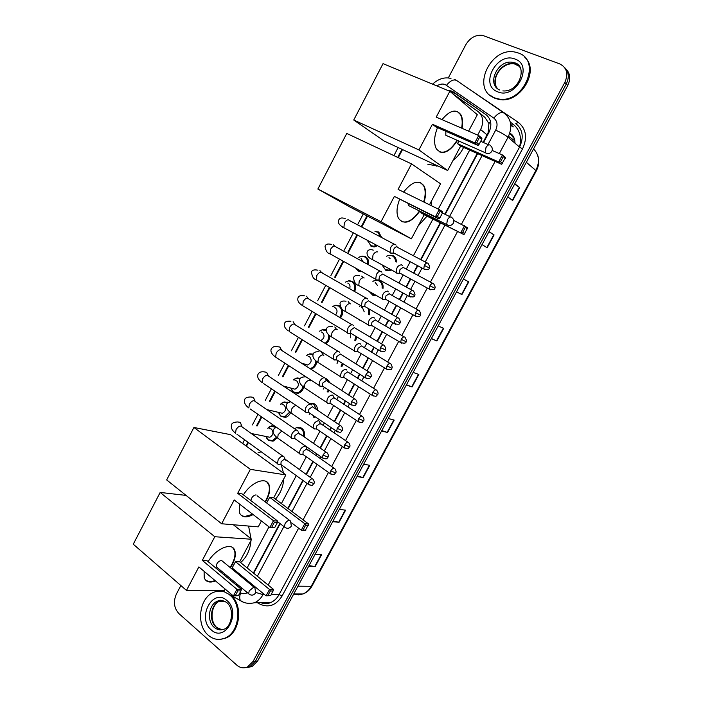 <?xml version="1.0" encoding="UTF-8"?>
<svg xmlns="http://www.w3.org/2000/svg" width="703" height="703" viewBox="0 0 703 703"><rect width="100%" height="100%" fill="white"/><g stroke="black" fill="none" stroke-linecap="round" stroke-linejoin="round"><path stroke-width="1.05" d="M390.183 255.259L393.135 255.699C395.323 256.982 396.43 259.091 396.448 262.008M391.228 270.18L388.996 270.822L385.464 270.145M378.645 280.189L379.866 280.69C382.45 282.342 383.486 284.952 382.977 288.52M376.184 295.735L372.239 295.075M369.506 309.215L369.365 314.795M359.646 320.173L359.075 319.874M356.702 336.816L355.656 340.841M343.205 363.864L341.851 366.658M324.118 377.731L282.079 350.692C280.444 348.881 278.476 349.672 276.174 353.064L275.646 357.124L319.144 385.42L319.786 381.298C321.324 378.75 322.949 377.581 324.672 377.801L327.457 379.453L330.155 383.126M329.268 390.481L327.967 392.23M309.276 403.32L314.513 403.847C316.535 405.297 317.545 407.476 317.554 410.376M314.97 416.668L313.969 417.547M297.044 427.327L301.64 428.118C304.25 430.201 305.128 433.18 304.276 437.038M359.681 256.876L362.247 256.103L365.498 256.753C368.135 258.432 369.119 261.112 368.442 264.776M361.878 271.586L357.985 270.989M346.474 281.56L349.048 280.699L352.502 281.376C355.709 283.713 356.421 287.096 354.646 291.543M333.345 306.13L335.92 305.181L339.927 306.113M342.194 309.162C343.143 312.246 342.572 315.155 340.498 317.914M329.716 335.63C329.83 339.057 328.582 341.799 325.964 343.846M375.947 231.612L378.566 232.008L381.791 237.605M377.581 245.751L374.207 246.955L371.008 246.314M316.833 361.588C316.183 365.569 314.188 368.1 310.84 369.189M304.065 385.516C303.494 389.647 301.49 392.256 298.046 393.337L293.792 392.582L291.481 389.664M290.831 412.02C289.759 414.832 287.993 416.607 285.532 417.327L281.138 416.545L279.003 413.935M277.307 437.802L273.063 441.194L268.546 440.394L266.595 438.083M483.128 142.375L488.163 132.542L488.901 123.517L484.921 117.436L479.534 112.805M253.37 572.998L279.812 523.436M287.826 508.401L302.808 480.325M306.025 474.305L312.897 461.423M316.016 455.579L316.877 453.971M320.076 447.978L326.605 435.728M329.716 429.902L331.008 427.477M334.197 421.501L340.384 409.911M343.486 404.093L345.226 400.842M348.398 394.884L354.233 383.952M357.326 378.152L359.505 374.066M362.686 368.117L368.152 357.871M371.246 352.071L373.873 347.15M377.045 341.201L382.142 331.649M385.235 325.841L388.302 320.093M391.483 314.136L396.202 305.295M399.304 299.478L402.819 292.896M406.009 286.921L410.341 278.801M413.452 272.966L417.406 265.549M420.605 259.556L440.236 222.772M444.814 214.178L477.223 153.456M477.671 135.09L480.632 129.528C484.095 121.9 483.189 115.863 477.926 111.425L453.356 94.281M242.096 577.365L242.553 576.504M247.122 567.919L269.003 526.846M281.393 503.576L296.288 475.615M299.487 469.622L306.323 456.783M309.417 450.957L310.269 449.358M313.45 443.391L319.953 431.194M323.037 425.394L324.329 422.969M327.493 417.028L333.644 405.473M336.728 399.691L338.459 396.448M341.614 390.517L347.414 379.629M350.489 373.847L352.66 369.787M355.815 363.855L361.254 353.653M364.33 347.871L366.94 342.976M370.094 337.053L375.165 327.536M378.24 321.754L381.29 316.034M384.453 310.102L389.146 301.288M392.23 295.497L395.719 288.951M398.882 283.001L403.197 274.917M406.29 269.1L410.218 261.718M413.399 255.751L432.916 219.116M438.259 209.081L469.674 150.099M235.593 584.509L236.744 583.85M402.52 149.563L398.258 157.657M367.502 216.12L361.764 227.034M357.467 235.206L348.486 252.28M343.662 261.446L335.234 277.465M329.848 287.703L322.053 302.527M316.104 313.828L308.933 327.466M302.431 339.83L295.884 352.273M288.828 365.692L282.896 376.966M275.286 391.43L269.97 401.536M261.815 417.046L257.105 425.983M252.939 433.909L252.641 434.472M248.405 442.53L246.454 446.238M373.46 280.998L376.738 280.233M320.304 330.568L322.879 329.549L326.254 330.023M307.343 354.892L309.9 353.794L313.16 354.154M294.46 379.093L297 377.933L300.515 378.337M281.657 403.171L284.179 401.94L288.248 402.591M268.933 427.116L271.42 425.842L274.618 426M483.541 142.56L488.796 132.718C492.232 125.143 491.327 119.141 486.063 114.721L453.602 92.119L451.695 91.074L447.38 90.265M450.5 91.838L455.368 93.631L486.063 114.721M448.259 78.015L465.799 44.728C470.079 37.707 475.676 34.596 482.592 35.387L559.702 63.885C566.864 67.541 568.569 73.727 564.825 82.436L253.098 661.409L247.526 666.936C243.739 668.562 240.18 667.973 236.849 665.179L178.905 613.57C173.993 608.139 173.149 601.636 176.383 594.07L180.873 585.546M564.658 67.602C568.859 71.97 569.395 77.427 566.266 84L255.365 661.215L249.811 666.725L245.505 667.63L249.811 666.725L255.365 661.215L566.266 84C569.395 77.427 568.859 71.97 564.658 67.602M248.625 582.743L249.099 581.899M253.704 573.27L280.154 523.7M288.177 508.664L303.16 480.58M306.376 474.56L313.257 461.669M316.376 455.825L317.229 454.217M320.427 448.224L326.965 435.974M330.076 430.148L331.377 427.723M334.558 421.747L340.753 410.148M343.855 404.339L345.586 401.079M348.767 395.121L354.602 384.19M357.695 378.381L359.874 374.295M363.056 368.346L368.521 358.091M371.623 352.291L374.242 347.379M377.423 341.43L382.52 331.869M385.622 326.06L388.689 320.313M391.861 314.355L396.589 305.506M399.691 299.689L403.206 293.107M406.387 287.132L410.728 279.012M413.839 273.177L417.793 265.76M421 259.767L440.632 222.965M445.219 214.38L477.627 153.641M240.672 588.736L242.131 588.332M566.1 69.202C570.291 73.56 570.827 79.008 567.708 85.555L257.623 661.013L252.078 666.514L247.781 667.419M357.317 475.993L363.179 477.592L357.027 476.546M363.697 464.165L369.796 465.333L363.179 477.592M333.073 520.993L339.048 522.311L332.712 521.67M339.321 509.403L345.604 510.158L339.048 522.311M309.048 565.581L315.146 566.618L308.617 566.381M315.164 554.228L321.64 554.579L315.146 566.618M431.414 338.495L436.879 340.981L431.326 338.653M438.189 325.928L443.681 328.371L436.879 340.981M456.563 291.807L461.906 294.601L456.555 291.824M463.479 278.986L468.769 281.877L461.906 294.601M489.016 231.595L494.095 234.943L487.161 247.781L482.03 244.565M514.789 183.764L519.649 187.569L512.654 200.531L507.733 196.858M381.791 430.588L387.52 432.477L381.562 431.001M388.293 418.513L394.198 420.095L387.52 432.477M406.483 384.752L412.09 386.94L406.334 385.042M413.127 372.432L418.83 374.444L412.09 386.94M300.48 427.503L300.199 428.03M514.86 140.802L508.506 136.356M514.622 184.063L519.649 187.569M488.928 231.753L494.095 234.943M463.47 279.003L468.769 281.877M494.402 97.831C470.685 89.509 490.527 46.117 515.387 52.163L518.287 52.98C542.004 60.326 523.814 103.666 499.016 99.035L494.402 97.831M524.886 57.418C540.08 70.722 520.264 103.552 499.622 99.58L495.009 98.376L489.692 94.958M463.611 147.402C461.106 152.56 457.618 156.839 453.127 160.249M438.171 166.101L427.837 164.274M457.486 140.433C449.226 152.736 442.161 155.504 436.291 148.755C433.689 143.403 434.094 136.356 437.503 127.621M432.45 124.255L474.789 142.85L478.69 135.53L436.212 117.12L449.841 91.285L383.038 63.648L353.75 120.002L418.9 149.924L432.45 124.255L435.878 126.909L478.066 145.459L474.789 142.85L476.739 142.595L479.525 137.366L478.69 135.53L481.942 138.192L481.81 139.229L479.525 137.366M442.002 119.624C449.797 110.283 456.062 108.631 460.808 114.668C462.679 118.069 463.092 122.621 462.047 128.315M418.9 149.924L447.679 170.513L460.658 146.083L457.512 143.649L458.883 141.057M468.593 131.153L477.328 114.721L449.841 91.285M353.75 120.002L384.286 141.11L447.679 170.513M476.739 142.595L479.033 144.431L481.81 139.229M478.066 145.459L479.033 144.431M492.17 150.442L502.443 154.959L505.431 157.393L501.705 164.344L460.658 146.083M501.705 164.344L498.699 161.945L457.512 143.649M502.663 163.386L500.562 161.699L498.699 161.945L502.443 154.959L503.243 156.707L500.562 161.699M505.334 158.412L503.243 156.707M445.869 131.303L445.79 135.248L447.416 135.978M457.196 111.452L460.377 114.484C462.258 117.884 462.671 122.436 461.625 128.131M457.064 140.249C451.256 149.572 445.377 153.447 439.428 151.892M431.704 200.557L431.124 205.584M427.011 216.173L418.241 225.883M419.823 211.155C411.176 222.833 404.049 225.215 398.452 218.299C396.228 213.457 396.606 207.165 399.594 199.424M394.374 196.401L435.403 216.779L439.243 209.564L398.091 189.362L411.527 163.896L346.764 133.438L317.87 189.037L381.017 221.709L394.374 196.401L438.883 218.949L435.403 216.779L437.354 216.506L440.096 211.357L439.243 209.564L442.705 211.779L442.521 212.904L440.096 211.357M403.584 192.06C412.116 181.453 418.935 179.423 424.05 185.987C426.071 190.1 426.08 195.478 424.058 202.113M381.017 221.709L411.352 238.844L424.164 214.749L420.833 212.701L421.273 211.875M429.471 204.766L440.605 183.808L411.527 163.896M317.87 189.037L349.804 206.946L411.352 238.844M437.354 216.506L439.788 218.035L442.521 212.904M438.883 218.949L439.788 218.035M453.734 220.426L467.671 227.763L463.998 234.626L424.164 214.749M463.998 234.626L420.833 212.701M464.903 233.774L462.662 232.368L460.808 232.631L464.498 225.733L465.307 227.447L462.662 232.368M467.53 228.87L465.307 227.447M408.109 203.659L408.39 205.461L409.981 206.26M420.587 182.657L423.637 185.794C425.666 189.907 425.666 195.276 423.654 201.91M419.419 210.953C413.302 219.846 407.309 223.361 401.448 221.515M258.159 452.495L261.349 451.906M281.226 464.718L283.546 473.242M283.731 478.945C283.177 486.889 280.418 493.611 275.444 499.112M243.414 494.886C251.261 481.88 266.384 476.265 269.091 484.929C270.462 489.042 269.583 494.165 266.437 500.299L265.444 502.056M253.133 514.57C246.243 518.181 241.639 517.496 239.319 512.522L239.38 503.946M234.204 499.947L269.855 527.505L273.467 520.73L237.702 493.321L250.347 469.349L193.931 427.477L166.673 479.929L221.638 523.761L234.204 499.947M271.78 527.18L274.785 527.443L269.855 527.505L271.78 527.18L274.355 522.347L273.467 520.73L277.747 521.134L242.069 493.866L237.702 493.321M221.638 523.761L258.247 526.872L261.393 520.958M250.347 469.349L285.866 474.929L273.704 497.803L269.671 497.302L266.657 502.979M285.866 474.929L230.522 434.647L193.931 427.477M274.355 522.347L277.36 522.619L277.747 521.134M274.785 527.443L277.36 522.619M273.704 497.803L308.705 524.06L305.234 530.528L301.279 530.185L291.64 522.874M269.671 497.302L304.759 523.691L308.705 524.06M305.884 530.115L301.279 530.185L304.759 523.691L305.603 525.238L303.116 529.877M308.371 525.493L305.603 525.238M252.772 514.297L244.512 516.564L241.261 515.396M255.997 494.877C253.282 495.378 251.569 497.285 250.857 500.58M266.727 481.836L268.731 484.666C270.216 489.297 269.003 495 265.084 501.784M248.581 526.055L251.033 538.753M250.98 540.554C250.233 549.825 246.779 557.171 240.602 562.602M208.132 561.627C216.12 548.173 232.341 541.758 234.82 550.634C235.997 554.395 235.127 559.105 232.218 564.755L230.435 567.752M225.171 574.219L224.283 575.08M215.531 580.95C209.74 583.112 205.979 582.066 204.239 577.796L204.09 571.311M198.87 566.908L233.37 595.995L236.929 589.307L202.315 560.379L214.793 536.732L160.17 492.434L133.262 544.201L186.471 590.406L198.87 566.908M235.285 595.652L238.414 595.643L233.37 595.995L235.285 595.652L237.825 590.889L236.929 589.307L241.384 589.334L206.849 560.555L202.315 560.379M186.471 590.406L224.415 590.529L225.18 589.088M230.066 579.896L230.654 578.78M234.67 571.24L235.118 570.388M214.793 536.732L251.665 539.254L239.661 561.838L235.487 561.671L232.157 567.945L266.068 595.872L269.504 589.466L273.599 589.483L270.778 595.538L266.068 595.872L270.778 595.538M186.075 495.404L160.17 492.434M251.665 539.254L233.352 524.754M237.825 590.889L240.953 590.898L241.384 589.334M238.414 595.643L240.953 590.898M239.661 561.838L273.599 589.483M235.487 561.671L269.504 589.466L270.347 590.977L267.896 595.546M273.23 590.986L270.347 590.977M215.18 580.66L209.977 581.776L205.917 580.476M221.313 560.379C218.053 561.381 216.357 563.525 216.234 566.811L217.297 567.664M232.728 547.707L234.468 550.352C235.813 554.992 234.363 560.695 230.092 567.47M224.828 573.938L223.941 574.799M229.74 594.993C242.553 604.721 239.451 632.762 224.828 638.166C218.888 640.512 213.378 639.537 208.308 635.257C195.513 624.862 199.406 596.944 214.195 592.128C217.816 590.775 221.427 590.784 225.022 592.154M220.065 591.126L223.879 591.522M231.243 595.564C243.414 605.758 239.96 632.832 225.698 638.122L220.057 639.387M376.632 245.25L373.741 246.208L370.745 245.611L367.774 240.619M374.971 231.595L377.827 232.183L380.833 237.096M396.105 245.154L395.411 244.407C393.821 243.888 392.248 244.925 390.683 247.518L390.042 252.412L390.754 253.177L392.582 253.098M397.204 246.911C396.061 246.542 394.928 247.289 393.794 249.17L393.32 252.711L394.576 253.379M370.78 242.122L370.147 241.867M361.07 258.493L363.099 261.832M360.727 270.945L357.704 270.304L355.551 268.063M358.776 257.36L361.702 256.331L364.76 256.947C367.177 258.476 368.108 260.927 367.564 264.293M381.87 272.158L381.114 271.367C379.497 270.91 377.915 271.973 376.351 274.557L375.71 279.284L376.483 280.093L378.223 280.005M382.88 273.906L379.444 276.217L378.979 279.645L380.2 280.321M347.739 283.072L348.275 283.318C349.962 284.513 350.419 286.297 349.646 288.669M345.551 282.096L348.512 280.954L351.755 281.587C354.743 283.748 355.419 286.903 353.794 291.051M367.704 299.021L366.887 298.186C365.252 297.791 363.653 298.88 362.098 301.455L361.447 306.025L362.282 306.868L363.943 306.772M368.636 300.761L365.173 303.134L364.708 306.438L365.903 307.132M334.461 307.562L335.305 307.896C337.493 309.83 337.581 312.185 335.568 314.97M332.405 306.728L335.393 305.454L338.811 306.104C342.308 309.065 342.598 312.835 339.663 317.413M353.609 325.726L352.748 324.865C351.078 324.531 349.47 325.647 347.915 328.213L347.273 332.624L348.161 333.503L349.725 333.407M354.461 327.475L350.982 329.9L350.507 333.09L351.676 333.793M321.245 331.948L322.396 332.361C325.014 335.524 324.47 338.275 320.753 340.621M319.32 331.245L322.343 329.839L326.271 330.735M339.593 352.291L338.67 351.403C336.974 351.122 335.357 352.265 333.811 354.83L333.169 359.092L334.118 359.998L335.586 359.892M368.978 372.019L340.366 354.04L336.86 356.518L336.394 359.602L337.528 360.314M328.653 334.742C329.092 338.31 327.914 341.175 325.129 343.328M308.099 356.236L309.548 356.711C312.167 360.05 311.543 362.818 307.686 365.015L305.392 364.593M303.793 364.655L303.617 364.04M306.297 355.656L309.373 354.101L312.976 354.707M319.144 385.42L320.146 386.342L321.508 386.246M354.681 398.926L326.341 380.472L322.809 383.003L322.343 385.982L323.45 386.694M315.919 360.859C315.462 364.962 313.503 367.546 310.041 368.592L309.944 368.609M295.023 380.437L296.763 380.938C299.337 384.251 298.749 387.01 295.005 389.207L292.193 388.443M302.923 386.571C302.07 389.857 300.243 391.896 297.457 392.705L293.467 391.993L290.989 388.337M293.353 379.963L296.473 378.249L300.137 378.829M311.781 404.99L310.752 404.058C309.004 403.9 307.36 405.086 305.823 407.635L305.19 411.615L306.244 412.556L307.51 412.468M340.454 425.684L312.396 406.756L308.845 409.348L308.38 412.222L309.443 412.942M282.026 404.541L284.047 405.042C286.569 408.329 286.016 411.079 282.386 413.294L279.645 412.643M289.794 412.002L284.917 416.712L280.805 415.983L278.414 412.494M280.479 404.155L283.652 402.283L287.668 403.021M297.984 431.124L296.903 430.174C295.128 430.078 293.476 431.291 291.947 433.83L291.306 437.679L292.413 438.637L293.573 438.54M326.306 452.301L298.52 432.907L294.944 435.552L294.733 438.734L291.666 438.233M269.091 428.549L271.384 429.041C273.862 432.301 273.335 435.043 269.811 437.257L251.287 433.505M276.56 437.178L272.43 440.596L268.203 439.85L265.901 436.528M267.685 428.25L270.901 426.203L275.488 427.31M284.258 457.117L283.124 456.159C281.323 456.115 279.662 457.354 278.133 459.885L277.5 463.602L278.66 464.578L279.715 464.49M312.237 478.769L284.715 458.918L281.121 461.616L280.901 464.701L277.843 464.147M402.23 265.479L401.545 264.759C397.854 265.303 396.105 267.913 396.29 272.588L396.993 273.326L398.663 273.247M390.235 269.644L388.513 270.084L385.2 269.451L382.291 265.312M386.369 256.235L389.225 255.268L392.397 255.892C394.365 257.034 395.402 258.906 395.508 261.507M403.311 267.245L399.989 269.495L399.515 272.913L400.675 273.546M388.97 257.579L390.121 258.607M375.253 282.465L377.458 285.436M388.276 291.842L387.546 291.086C383.864 291.675 382.098 294.258 382.256 298.837L383.012 299.61L384.603 299.522M375.05 295.093L371.966 294.399L369.752 292.088M372.862 281.341L375.754 280.269L379.128 280.901C381.483 282.395 382.467 284.768 382.081 288.019M389.286 293.599L385.938 295.91L385.464 299.206L386.597 299.856M361.694 307.299L362.44 307.615L364.198 311.789M374.4 318.064L373.618 317.273C369.945 317.923 368.17 320.48 368.293 324.944L369.101 325.753L370.613 325.665M359.426 306.341L360.736 305.612M375.332 319.821L371.957 322.176L371.483 325.375L372.599 326.025M368.31 308.52L368.504 314.294M360.595 344.145L359.751 343.328C356.096 344.022 354.321 346.561 354.409 350.929L355.27 351.764L356.685 351.676M389.893 363.372L361.447 345.902L358.055 348.319L357.581 351.403L358.662 352.062M350.463 333.67L350.692 337.844M355.753 336.245L354.813 340.34M346.86 370.086L345.973 369.242C342.326 369.998 340.533 372.511 340.595 376.782L341.509 377.634L342.836 377.546M375.815 389.778L347.634 371.852L344.224 374.321L343.749 377.3L344.804 377.968M337.915 360.56L337.027 363.627M342.335 363.319L341.034 366.149M333.196 395.886L332.255 395.024C328.617 395.833 326.816 398.32 326.851 402.503L327.809 403.373L329.048 403.285M325.814 379.286L328.872 382.3M361.799 416.044L333.899 397.661L330.463 400.183L329.988 403.074L331.008 403.742M324.443 387.344L323.213 389.137M328.459 389.954L327.167 391.712M319.601 421.554L318.608 420.675C314.988 421.536 313.178 424.006 313.178 428.092L314.188 428.988L315.331 428.9M309.461 403.443L313.74 404.137L316.578 409.726M347.871 442.178L320.225 423.347L316.772 425.913L316.306 428.707L317.29 429.384M310.313 413.531L309.197 414.331M314.188 416.141L313.186 417.02M306.077 447.09L305.032 446.194C301.42 447.108 299.601 449.56 299.575 453.558L300.638 454.463L301.675 454.375M294.469 428.689L296.543 427.688L300.849 428.426C303.204 430.289 304.065 432.96 303.415 436.44M334.004 468.163L306.631 448.892L303.151 451.519L302.923 454.586L299.9 454.076M488.743 132.805L488.163 132.542M488.901 123.517L490.606 121.865M451.115 92.365L451.59 92.014M487.109 134.914L480.632 129.528M245.127 578.631L243.598 578.604M471.599 90.775L473.198 91.873M488.005 144.502L495.668 130.16C497.979 125.099 497.364 121.083 493.822 118.113L445.289 84.571C442.574 83.569 439.779 84.017 436.897 85.924M468.585 88.701L518.322 122.375C526.213 128.895 527.619 137.718 522.557 148.825L282.123 595.933C276.217 605.292 268.871 608.042 260.084 604.193L257.333 602.699M564.825 82.436L567.708 85.555M253.098 661.409L257.623 661.013M493.822 118.113C497.917 113.13 501.406 111.505 504.297 113.245C511.406 119.132 512.654 127.129 508.058 137.234L519.543 147.112C524.051 137.226 522.804 129.378 515.791 123.579L518.322 122.375M446.546 85.256C450.482 80.406 453.962 78.894 456.976 80.722L503.682 112.823M454.454 79.369L456.098 80.177M222.051 590.52L243.264 602.137M263.484 593.754L263.027 594.615L264.53 594.606M271.288 594.597L279.082 594.58L519.543 147.112L522.557 148.825M255.822 592.453L263.027 594.615C260.892 598.499 258.063 601.206 254.539 602.735L270.725 602.533C274.205 601.039 276.991 598.385 279.082 594.58L282.123 595.933M260.989 602.656C264.214 603.886 267.456 603.851 270.725 602.533C267.606 603.991 264.319 604.035 260.866 602.656M495.668 130.16C500.914 132.507 505.044 134.862 508.058 137.234L499.306 153.579M495.105 161.409L461.449 224.231M457.591 231.428L430.429 282.131M427.275 288.019L416.088 308.898M412.942 314.777L401.826 335.524M398.689 341.386L387.643 362.01M384.506 367.862L373.53 388.346M370.393 394.207L359.497 414.542M356.351 420.412L345.533 440.596M342.387 446.475L331.649 466.52M328.494 472.416L303.081 519.842M298.617 528.173L268.151 585.045M401.958 149.308L397.705 157.393M366.966 215.839L361.228 226.753M356.931 234.916L347.941 252.008M343.134 261.147L334.681 277.219M329.329 287.395L321.491 302.299M315.585 313.52L308.362 327.255M301.921 339.505L295.304 352.089M288.318 365.367L282.307 376.799M274.785 391.096L269.372 401.387M261.314 416.703L256.498 425.86M247.913 442.178L245.962 445.887M240.039 592.603L240.593 592.901C242.834 594.044 245.066 593.965 247.307 592.638M252.298 585.775L252.764 584.914M257.377 576.267L283.924 526.573M291.973 511.512L307.009 483.365M310.234 477.328L317.132 464.402M320.26 458.549L321.122 456.932M324.329 450.931L330.893 438.646M334.013 432.811L335.313 430.368M338.512 424.384L344.716 412.758M347.836 406.932L349.576 403.671M352.765 397.696L358.618 386.738M361.729 380.921L363.917 376.826M367.098 370.859L372.59 360.577M375.701 354.769L378.328 349.839M381.518 343.872L386.632 334.294M389.743 328.468L392.819 322.712M396.009 316.737L400.745 307.87M403.865 302.035L407.389 295.436M410.587 289.451L414.937 281.305M418.057 275.453L422.028 268.019M425.245 262.008L444.946 225.118M449.551 216.506L482.073 155.618M254.539 602.735C246.164 604.685 241.489 601.373 240.479 600.634C239.451 598.763 239.495 596.179 240.593 592.901M510.738 124.616L513.322 126.909L510.791 125.152M325.542 329.733L325.304 330.182M312.738 353.987L312.492 354.461M300.005 378.117L299.742 378.618M287.325 402.134L287.052 402.652M274.697 426.062L274.425 426.58M262.597 603.262L262.737 602.629M455.368 93.631L453.602 92.119M519.535 147.094C521.942 136.971 519.605 129.176 512.531 123.719L510.325 122.199M379.734 232.834L379.409 233.458M526.354 162.305L536.31 170.882L312.035 585.994L311.227 586.302L535.923 170.363C539.948 161.831 539.157 154.686 533.559 148.931M293.722 594.026L298.362 594.879L303.028 593.947C306.455 592.532 309.188 589.984 311.227 586.302L297.949 586.179M513.524 136.795L510.58 134.238L514.385 138.79M509.649 133.588L510.58 134.238L509.842 133.183C513.111 134.871 514.842 138.219 515.018 143.219M512.531 123.719L511.494 125.283M511.345 125.538L510.844 126.487M411.738 386.808L418.47 374.321M436.537 340.832L443.338 328.222M461.572 294.425L468.444 281.692M486.845 247.579L493.77 234.74M512.346 200.302L519.341 187.341M387.16 432.363L393.829 419.999M362.801 477.513L369.409 465.254M338.67 522.241L345.217 510.106M314.751 566.574L321.236 554.553M499.736 90.002C485.958 84.483 498.023 58.938 512.812 62.4L514.772 62.945C517.636 64.078 519.64 66.1 520.809 69.017M497.619 91.785C479.024 85.239 496.959 51.372 515.044 59.061C534.21 65.335 515.615 100.081 497.619 91.785M497.768 88.815C489.13 80.168 501.74 60.81 514.174 63.78L519.561 66.46M486.81 153.43L485.263 152.718L485.958 147.63C487.39 145.24 488.743 144.396 490.009 145.073M448.206 225.303L446.686 224.529L447.363 219.881C448.786 217.517 450.166 216.594 451.502 217.122M289.522 520.246L290.559 521.081L291.35 526.099C289.399 528.682 287.088 528.972 284.416 526.96L285.031 523.797C286.411 521.521 287.905 520.334 289.522 520.246M285.559 527.804L277.588 521.731M253.783 587.119L254.934 587.945L255.611 592.91C253.607 595.555 251.279 595.836 248.634 593.745L249.222 590.845L253.783 587.119M249.653 594.562L216.225 566.776M221.972 629.747L216.243 627.269C208.448 621.039 210.715 604.079 219.688 601.091L217.684 601.109C219.336 599.641 222.271 600.063 226.48 602.357C235.259 608.649 231.261 627.445 224.16 629.115C220.593 630.494 217.28 629.906 214.213 627.357C206.418 621.109 208.694 604.105 217.684 601.109L225.241 601.496M211.19 629.835C196.576 617.963 212.701 587.515 226.832 600.459C241.894 612.199 225.224 643.35 211.19 629.835M216.524 627.296C209.195 620.494 211.383 604.316 219.688 601.091L222.526 600.459M424.313 265.374L429.208 267.975C430.095 267.843 429.761 266.367 428.197 263.572C427.178 262.36 425.886 262.957 424.313 265.374L423.768 268.95L424.981 269.601M394.365 244.24L349.839 220.751C348.275 219.037 346.456 219.767 344.373 222.93L343.872 227.746L345.674 228.703M342.572 227.368L341.271 226.076M409.603 292.914L414.524 295.436C415.385 295.339 415.069 293.889 413.557 291.086C412.52 289.856 411.202 290.462 409.603 292.914L409.058 296.367L410.253 297.026M333.415 244.829L334.646 246.032M380.165 271.217L336.148 247.017C334.575 245.277 332.721 246.015 330.595 249.222L330.085 253.88L331.851 254.864M394.963 320.304L399.91 322.756C400.657 322.501 400.35 321.06 398.988 318.441C397.942 317.202 396.606 317.826 394.963 320.304L394.427 323.644L395.596 324.311M319.918 270.585L321.324 272.184M366.035 298.063L322.528 273.142C320.937 271.384 319.057 272.131 316.877 275.383L316.368 279.882L318.099 280.884M380.411 347.546L385.385 349.918C386.114 349.707 385.815 348.284 384.497 345.648C383.443 344.4 382.081 345.032 380.411 347.546L379.875 350.771L381.017 351.456M306.49 296.209L308.028 298.23M351.983 324.76L308.977 299.126C307.369 297.351 305.462 298.107 303.239 301.411L302.721 305.752L304.408 306.772M365.938 374.646L370.929 376.94C371.694 376.087 371.412 374.673 370.086 372.704C369.022 371.448 367.643 372.098 365.938 374.646L365.411 377.757L366.518 378.442M293.125 321.702L294.75 324.171M338.02 351.315L295.497 324.979C293.872 323.187 291.938 323.96 289.671 327.299L289.144 331.5L290.787 332.528M351.535 401.598L356.562 403.812C357.309 402.986 357.036 401.589 355.753 399.612C354.681 398.355 353.275 399.014 351.535 401.598L351.017 404.603L352.098 405.297M277.228 358.152L275.646 357.124C276.103 357.467 269.513 353.345 271.209 349.119C272.404 346.86 274.513 346.043 277.518 346.649L279.829 347.071L281.499 349.971M337.212 428.399L342.264 430.535C343.002 429.735 342.748 428.355 341.491 426.378C340.41 425.113 338.987 425.781 337.212 428.399L336.693 431.308L337.748 432.002M310.304 404.005L268.731 376.263C267.087 374.453 265.093 375.261 262.737 378.689L262.21 382.608C258.519 379.998 257.087 377.291 257.922 374.506C258.976 372.309 261.068 371.439 264.205 371.878L266.595 372.309L268.274 375.639M305.19 411.615L263.748 383.645M322.976 455.061L328.046 457.126C328.776 456.344 328.529 454.973 327.308 452.987C326.218 451.721 324.777 452.416 322.976 455.061L322.457 457.873L323.477 458.567M296.552 430.139L255.453 401.712C253.801 399.884 251.771 400.71 249.372 404.19L248.844 407.977C245.242 405.323 243.862 402.582 244.697 399.761C244.916 397.933 247.008 397.002 250.971 396.975L253.44 397.415L255.092 401.167M291.306 437.679L250.33 409.014M308.802 481.581L313.898 483.567C314.628 482.847 314.39 481.476 313.204 479.464C312.106 478.189 310.638 478.901 308.802 481.581L308.301 484.297L309.276 484.991M282.878 456.133L242.236 427.02C240.575 425.192 238.519 426.036 236.076 429.551L235.549 433.215C232.034 430.526 230.707 427.749 231.551 424.893C231.735 423.092 233.818 422.108 237.799 421.949L240.338 422.398L241.946 426.545M277.5 463.602L236.973 434.252M429.946 285.726L434.726 288.23C435.596 288.107 435.271 286.675 433.733 283.915C432.758 282.755 431.493 283.362 429.946 285.726L429.401 289.179L430.526 289.794M377.722 251.929C376.061 251.454 374.479 252.553 372.977 255.224L372.528 259.635L374.172 260.532M370.841 258.827L369.699 257.808M415.543 312.607L420.341 315.032C421.097 314.759 420.781 313.336 419.401 310.752C418.408 309.592 417.125 310.208 415.543 312.607L415.007 315.937L416.106 316.561M361.702 276.112L363.161 277.747M364.18 277.993L363.996 277.887C362.309 277.465 360.718 278.59 359.215 281.253L358.767 285.515L360.384 286.429M401.22 339.338L406.044 341.684C406.782 341.447 406.475 340.032 405.13 337.458C404.128 336.28 402.828 336.904 401.22 339.338L400.684 342.563L401.764 343.196M348.222 301.613L349.795 303.591M350.665 303.898L350.331 303.714C348.626 303.344 347.027 304.496 345.533 307.141L345.085 311.262L346.649 312.185M386.975 365.929L391.817 368.205C392.538 367.994 392.248 366.597 390.947 364.013C389.937 362.827 388.61 363.469 386.975 365.929L386.439 369.049L387.494 369.69M334.813 326.983L336.465 329.32M337.212 329.681L336.746 329.399C335.015 329.101 333.398 330.269 331.913 332.906L331.464 336.878L332.994 337.818M372.801 392.379L377.669 394.585C378.416 393.742 378.135 392.353 376.834 390.42C375.815 389.234 374.462 389.884 372.801 392.379L372.265 395.394L373.302 396.044M321.473 352.221L323.169 354.945M323.819 355.331L323.231 354.962C321.464 354.716 319.847 355.903 318.362 358.53L317.914 362.37L319.399 363.319M358.697 418.698L363.592 420.825C364.33 420.043 364.066 418.663 362.792 416.694C361.764 415.499 360.393 416.167 358.697 418.698L358.179 421.607L359.18 422.257M309.654 379.251L309.918 380.437M310.489 380.85L309.777 380.393C307.993 380.2 306.359 381.413 304.882 384.031L304.434 387.74L305.875 388.689M326.851 402.503L304.434 387.74C304.496 387.819 298.107 383.68 299.812 379.462C300.181 377.643 302.149 376.79 305.717 376.905L305.981 376.861M344.672 444.867L349.584 446.923C350.322 446.168 350.068 444.797 348.829 442.82C347.792 441.625 346.403 442.301 344.672 444.867L344.154 447.688L345.129 448.338M296.42 405.693L296.394 405.693C294.583 405.561 292.94 406.791 291.473 409.401L291.024 412.977L292.422 413.926M330.718 470.905L335.656 472.891C336.386 472.152 336.139 470.79 334.936 468.813C333.89 467.609 332.484 468.312 330.718 470.905L330.208 473.629L331.148 474.279M281.771 431.001L278.133 434.639L277.685 438.092L279.029 439.05M237.983 584.878L236.015 584.861M309.9 353.794L310.541 354.004M322.879 329.549L323.459 329.769M335.92 305.181L336.465 305.401M349.048 280.699L349.54 280.928M362.247 256.103L362.704 256.331M450.526 91.847L448.751 90.335M450.975 78.464C444.683 76.838 438.54 78.727 432.573 84.14M247.526 666.936L252.078 666.514M398.162 147.542L393.926 155.618M363.275 213.932L357.555 224.819M353.257 232.992L344.233 250.171M339.523 259.135L330.911 275.523M325.761 285.33L317.659 300.743M312.062 311.385L304.469 325.841M298.432 337.326L291.35 350.806M284.873 363.126L278.291 375.648M271.384 388.803L265.303 400.376M257.957 414.348L252.368 424.972M244.591 439.77L242.649 443.47M378.39 231.92L378.152 232.368M365.323 256.657L365.085 257.113M352.326 281.279L352.089 281.736M339.391 305.779L339.145 306.244M312.035 585.994C309.874 589.905 306.868 592.559 303.028 593.947L293.757 593.956M537.408 154.546C539.544 159.836 539.175 165.284 536.31 170.882M495.94 85.907C492.452 76.662 502.1 62.497 514.174 63.78L512.812 62.4L514.666 62.813C527.672 65.616 519.86 92.453 502.856 90.915M499.016 99.035L499.622 99.58M432.749 163.588L436.37 166.154M445.79 135.266L485.263 152.718C487.944 154.168 490.14 153.685 491.845 151.259C492.803 149.027 492.311 147.12 490.378 145.539M480.694 141.312L488.796 144.853M408.399 205.469L446.686 224.529C449.375 226.102 451.598 225.681 453.338 223.246C454.252 221.137 453.813 219.292 452.011 217.719M442.459 213.018L450.474 216.963M257.078 495.72L289.451 520.246M221.515 560.405L253.95 587.137M217.042 627.761L218.73 628.904M224.828 638.166L225.698 638.122M390.042 252.412L343.872 227.746C339.356 225.294 337.625 222.798 338.653 220.241C339.523 217.939 341.702 217.394 345.208 218.589M368.144 240.813L367.933 241.709M429.208 267.975C429.428 269.548 427.617 269.873 423.768 268.95L393.32 252.711M373.741 246.208L374.963 246.85M393.654 253.142L390.499 253.01M426.985 262.931L397.713 247.456M375.71 279.284L330.085 253.88C327.378 253.379 325.691 250.839 325.032 246.278C325.744 244.082 327.906 243.475 331.517 244.468M414.524 295.436C414.708 297.053 412.889 297.36 409.058 296.367L378.979 279.645M379.295 280.066L376.149 279.882M412.362 290.427L383.425 274.486M361.447 306.025L316.368 279.882C313.775 279.346 312.141 276.78 311.473 272.184C311.983 270.093 314.127 269.434 317.905 270.207M399.91 322.756C400.086 324.391 398.258 324.689 394.427 323.644L364.708 306.438M365.015 306.86L361.878 306.613M397.819 317.774L369.224 301.359M347.273 332.624L302.721 305.752C302.431 305.418 296.631 302.545 297.984 297.958C298.45 295.928 300.576 295.216 304.373 295.814M385.385 349.918C385.534 351.588 383.706 351.869 379.875 350.771L350.507 333.09M350.806 333.512L347.686 333.213M383.355 344.971L355.094 328.099M333.169 359.092L289.144 331.5C289.17 331.429 283.089 328.09 284.557 323.6C284.917 321.649 287.035 320.884 290.91 321.297M370.929 376.94C369.426 377.95 370.718 379.717 365.411 377.757L336.394 359.602M336.675 360.015L333.565 359.672M304.399 364.286L304.434 365.068M356.562 403.812C355.147 404.506 356.764 406.686 351.017 404.603L322.343 385.982M307.686 365.015L301.2 362.985M310.041 368.592L311.42 369.013M322.624 386.395L319.522 385.991M291.815 388.557L292.009 390.569M342.264 430.535C340.727 431.616 341.878 433.382 336.693 431.308L308.38 412.222M295.005 389.207L283.327 386.009M297.457 392.705L298.872 393.091M308.643 412.626L305.559 412.178M279.276 412.705L279.601 414.849M299.425 434.12L298.151 431.862M328.046 457.126C326.631 457.873 328.055 460.078 322.457 457.873L294.478 438.338M282.386 413.294L266.859 409.603M284.917 416.712L286.358 417.046M266.789 436.712L267.245 438.98M285.646 460.131L284.407 457.838M313.898 483.567C312.255 484.701 313.564 486.45 308.301 484.297L280.655 464.305M272.43 440.596L273.906 440.895M396.29 272.588L372.528 259.635C368.407 257.913 366.606 255.347 367.124 251.938C368.003 249.767 370.059 249.161 373.302 250.119M434.726 288.23C434.972 289.75 433.197 290.067 429.401 289.179L399.515 272.913M399.814 273.309L396.72 273.151M388.513 270.084L389.752 270.69M432.609 283.3L403.803 267.764M382.256 298.837L358.767 285.515C355.753 284.741 354.004 282.14 353.53 277.703C354.259 275.629 356.298 274.97 359.637 275.734M420.341 315.032C420.543 316.587 418.768 316.886 415.007 315.937L385.464 299.206M385.754 299.61L382.669 299.39M418.294 310.137L389.814 294.144M368.293 324.944L345.085 311.262C342.256 310.524 340.56 307.888 339.997 303.336C340.577 301.341 342.589 300.638 346.043 301.218M406.044 341.684C406.229 343.275 404.445 343.565 400.684 342.563L371.483 325.375M371.773 325.77L368.688 325.498M404.058 336.825L375.903 320.392M354.409 350.929L331.464 336.878C330.762 336.28 325.173 333.389 326.535 328.837C327.071 326.904 329.066 326.148 332.528 326.57M391.817 368.205C391.993 369.813 390.2 370.094 386.439 369.049L357.581 351.403M357.853 351.799L354.787 351.474M340.595 376.782L317.914 362.37C317.528 362.036 311.657 358.671 313.143 354.215C313.573 352.352 315.55 351.544 319.083 351.808M377.669 394.585C376.149 395.569 377.537 397.292 372.265 395.394L343.749 377.3M344.013 377.687L340.964 377.318M334.707 398.794L333.371 396.606M363.592 420.825C362.036 421.835 363.46 423.549 358.179 421.607L329.988 403.074M330.243 403.452L327.203 403.03M313.178 428.092L291.024 412.977C291.525 413.452 284.68 408.715 286.552 404.585C286.877 403.206 288.265 402.292 290.699 401.835M321.069 424.48L319.768 422.257M349.584 446.923C348.003 447.96 349.461 449.665 344.154 447.688L316.306 428.707M316.543 429.085L313.52 428.619M299.575 453.558L277.685 438.092C273.862 435.21 272.421 432.371 273.362 429.586L276.112 427.046M307.492 450.025L306.227 447.776M335.656 472.891C334.03 473.945 335.533 475.65 330.208 473.629L302.685 454.217"/></g></svg>
